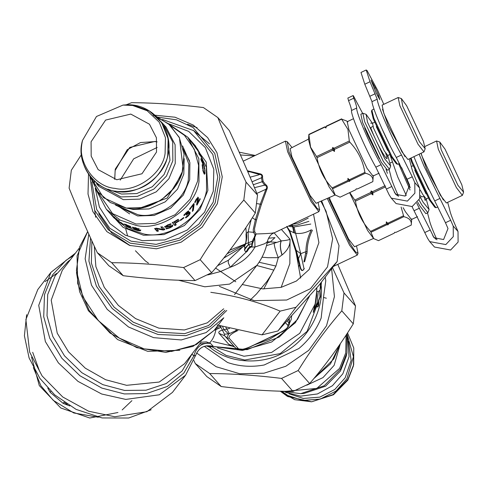 <?xml version="1.0" encoding="UTF-8"?>
<svg xmlns="http://www.w3.org/2000/svg" width="488" height="488" viewBox="0 0 488 488"><rect width="100%" height="100%" fill="white"/><g stroke="black" fill="none" stroke-linecap="round" stroke-linejoin="round"><path stroke-width="0.73" d="M389.936 154.659L397.738 176.937L406.29 195.45M412.043 206.625L427.549 238.242L429.69 241.603L445.812 244.579L453.297 236.637L453.218 226.066L450.68 220.259L445.465 222.729L448.002 228.536L443.61 239.535L434.039 237.766L430.227 229.964L425.011 232.434M398.665 163.901L410.048 189.997M416.752 203.215L430.227 229.964M403.064 171.367L410.225 187.77M420.979 153.311L426.866 169.641L443.385 200.043M429.69 241.603L434.497 247.038L450.613 250.015L458.098 242.066L458.019 231.495L455.481 225.688C452.071 217.813 450.107 212.384 449.607 209.407L447.661 202.343M436.961 239.809L435.028 235.393C431.618 227.518 429.66 222.089 429.153 219.118L427.494 212.902M419.119 154.196L424.06 166.28L450.68 220.259M413.903 156.666L418.85 168.75L445.465 222.729M26.633 314.675L24.4 335.781L29.097 357.972L39.9 378.371L54.662 394.841L76.122 409.395L102.114 417.948L128.631 418.021L151.158 409.78M64.026 402.21L63.135 403.375L69.827 405.949M47.751 388.064L50.148 392.279L63.135 403.375M32.678 352.293L39.266 370.435M50.148 392.279L50.892 391.309M63.952 402.301L67.344 404.418M426.012 193.87L414.727 170.086M426.17 198.97L429.098 209.529L423.224 202.392L420.211 197.024M429.098 209.529L427.872 212.719L421.73 204.789L419.033 200.007M427.872 212.719L425.865 213.671L419.723 205.741L417.667 202.13M410.207 187.538L401.606 167.585M417.496 216.66L411.445 219.527L405.485 211.822L403.125 207.662M387.362 173.331L386.051 169.318M411.695 218.953L411.244 225.102C411.878 220.82 409.401 218.014 403.802 216.684L401.112 207.064M403.802 216.684L388.448 223.974L386.313 221.826L386.356 223.894L370.563 231.385L373.674 238.614L378.493 240.645L394.286 233.148L394.676 232.3L395.89 232.392L411.244 225.102M371.051 232.227L386.844 224.736L388.064 224.822L388.448 223.974M385.636 186.806L372.856 192.87L372.899 194.938L371.252 193.632L355.459 201.129L349.805 192.565M373.674 238.614L367.58 230.452L349.597 192.662M355.459 201.129C357.375 212.695 362.413 222.778 370.563 231.385M373.704 238.382L354.532 246.751L348.542 238.992L330.303 200.257L329.37 197.5M372.899 194.938L371.136 190.899L370.758 192.498L354.965 199.995M371.136 190.899L372.362 191.741L385.13 185.678M372.856 192.87L372.362 191.741M371.252 193.632L370.758 192.498M386.844 224.736L386.356 223.894M388.064 224.822L386.313 221.826M403.314 215.842L387.96 223.132M441.128 149.621L439.81 142.045L445.05 149.169L461.831 184.812L463.6 192.168L457.909 185.257L441.128 149.621M463.6 192.168L462.38 195.359L456.414 187.654L438.291 149.163L436.565 140.971L439.81 142.045M462.38 195.359L446.337 202.971L440.371 195.267L422.248 156.776L421.089 153.256M428.641 189.533L419.747 170.794M437.95 206.949L436.004 207.723L430.349 200.025L412.226 161.534L411.061 158.014M436.004 207.723L434.832 207.296L429.342 199.83L411.756 162.474L410.414 158.326M387.594 150.408L376.303 126.624M387.753 155.507L390.681 166.066L384.8 158.929L367.482 122.153L366.128 114.332L372.454 123.275M390.681 166.066L389.448 169.257L383.312 161.327L364.652 121.695L362.877 113.265L366.128 114.332M389.448 169.257L387.448 170.208L381.305 162.278L362.645 122.647L360.87 114.216L362.877 113.265M379.078 173.197L373.027 176.064L367.061 168.36L348.944 129.869L347.218 121.683L353.513 118.694M347.822 121.854L346.45 120.89L341.637 119.145L347.944 129.436L349.298 140.989L333.945 148.273L332.712 147.437L332.34 149.035L316.547 156.532L310.569 147.175L308.88 134.395L308.501 139.586L310.527 147.413L329.162 186.989L334.67 194.736L340.075 197.183L355.868 189.686L356.252 188.838L357.472 188.923L372.826 181.64L373.277 175.491M372.826 181.64C373.46 177.357 370.984 174.551 365.384 173.222L364.896 172.38C362.974 160.814 357.942 150.731 349.792 142.124L349.298 140.989M365.384 173.222L350.03 180.511L347.895 178.364L347.938 180.432L332.145 187.923L335.256 195.145M332.633 188.764L348.426 181.274L349.646 181.359L350.03 180.511M341.637 119.145L326.283 126.435L325.911 128.033L325.892 126.99L324.673 126.904L308.88 134.395M325.892 126.99L326.277 126.142L341.63 118.852M325.911 128.033L324.673 126.904M324.679 127.191L308.886 134.688M349.792 142.124L334.439 149.407L334.481 151.475L332.834 150.17L317.041 157.667C318.957 169.232 323.989 179.316 332.145 187.923M317.041 157.667L316.547 156.532M335.286 194.919L316.114 203.289L310.118 195.529L291.885 156.794L290.14 148.553L308.745 139.001M334.439 149.407L333.945 148.273M334.481 151.475L332.712 147.437M332.834 150.17L332.34 149.035M348.426 181.274L347.938 180.432M349.646 181.359L347.895 178.364M364.896 172.38L349.542 179.669M402.71 106.152L401.392 98.582L406.632 105.707L423.413 141.349L425.182 148.706L419.485 141.794L402.71 106.152M425.182 148.706L423.956 151.896L417.996 144.192L399.873 105.701L398.147 97.508L401.392 98.582M423.956 151.896L407.919 159.509L401.953 151.805L383.83 113.314L382.11 105.121L398.147 97.508M390.217 146.071L381.323 127.331M399.532 163.486L397.586 164.261L391.931 156.563L373.808 118.072L371.893 110.123L373.967 108.989M397.586 164.261L396.409 163.834L390.918 156.367L373.332 119.011L371.478 111.301L371.893 110.123M227.109 253.766L245.61 244.116M229.897 250.131L253.815 240.584M325.185 277.19L325.789 280.728L323.483 297.442L326.362 298.223M323.483 297.442L321.153 318.078C316.285 329.992 308.867 340.136 298.9 348.511L264.185 364.987C251.582 367.324 239.37 366.494 227.554 362.499L204.283 346.352M320.653 283.125L320.427 285.084L321.159 285.26L320.036 290.439L320.366 296.911L318.884 299.846L318.688 305.329L318.231 306.476L317.481 307.025L316.779 306.684L316.663 303.591L313.387 312.314L315.468 303.438L316.681 295.563L316.834 287.737M321.464 282.058L321.159 285.26C324.13 310.13 307.471 340.374 284.333 352.098C262.141 365.616 228.445 363.414 209.858 347.236L206.296 345.852M211.097 345.925L211.145 346.681L210.273 346.895L207.022 345.748M316.925 303.731L318.298 291.574L316.694 291.318L316.694 287.896M318.298 291.574L319.805 290.427L319.988 296.777L318.56 300.358L317.956 306.33L317.493 306.909L316.852 306.653L317.084 302.426M317.163 303.408L313.217 312.308L315.242 303.31L316.694 291.318M320.427 285.084L320.036 290.439M209.895 346.852L209.858 347.236L211.005 346.944L211.243 345.949M315.468 303.438L299.736 333.328L271.596 352.446L243.963 356.234L217.489 347.901M308.898 221.339L297.326 225.023L292.556 225.724L289.469 225.59M310.801 224.059L294.032 226.951L289.957 226.572L288.695 225.962M308.215 218.142L298.516 222.937L291.598 224.523L292.666 226.975L293.959 232.788L289.762 230.732L296.246 250.387L298.461 258.652L300.73 253.693L294.032 226.951M56.712 273.408L45.152 281.576M37.796 289.549L25.876 319.555L29.67 352.153L42.108 375.949L62.757 397L88.59 411.207L114.826 416.746L146.912 411.683L172.453 392.401L185.58 375.217L159.314 394.786L125.776 399.416L101.644 393.999L77.964 381.36L58.377 362.871L45.36 341.576L38.723 305.342L50.911 272.371L37.79 289.555M300.645 278.087L296.216 253.254L297.93 259.402L298.461 258.652L299.864 264.508C300.236 267.217 301.828 273.28 304 268.668L300.73 253.693L305.921 251.68C305.982 244.232 307.806 236.918 311.405 229.738C305.872 232.904 300.517 234.069 295.338 233.221L293.959 232.788M356.514 245.885L358.04 253.321L355.447 251.765L350.293 243.921L328.381 197.933M195.792 354.898L195.651 355.368L193.852 355.85L191.876 354.117M358.04 253.321L357.277 255.108L349.548 245.122L327.241 198.427M237.985 330.474L236.363 331.242C230.708 334.121 228.323 336.464 229.195 338.269L226.755 337.885L234.417 346.761M229.195 338.269L238.418 348.7L235.978 348.316L233.721 346.12M238.418 348.7C240.309 350.024 244.201 349.384 250.094 346.785L280.582 332.316C286.23 329.437 288.621 327.094 287.743 325.289L289.073 323.117L287.145 320.939M305.634 253.424L306.928 253.376L304.634 261.672L303.945 261.897L305.921 251.68L307.159 251.668C307.214 244.311 308.977 237.144 312.436 230.159M306.928 253.376L307.159 251.668M297.93 259.402L299.504 264.947C299.998 267.503 301.383 273.713 304.298 268.553M300.73 253.693L296.246 250.387L295.752 251.192L296.216 253.254L296.753 252.387M286.761 226.377L289.762 230.732L289.536 231.684L295.752 251.192M214.159 330.37L223.821 317.786L206.089 332.584L181.243 339.953L153.598 337.647L128.509 326.978L107.214 309.361L91.512 285.236L85.138 258.829L88.81 234.136M215.226 329.37L220.314 327.674L221.07 325.917M215.361 329.272L215.952 329.424C214.854 335.244 212.768 339.709 209.7 342.82L199.616 343.985M70.302 259.836L68.198 261.385L55.235 275.629L47.696 294.551L47.019 315.834L52.844 336.537L64.489 355.819L81.838 372.698L102.864 384.654L124.58 390.437L146.01 390.211L166.158 383.568L182.128 370.978L192.351 353.495M200.971 342.21L206.406 341.905L210.517 343.418C202.099 342.399 196.548 346.547 193.852 355.85L183.775 373.149L167.384 386.435L146.565 393.541L124.348 393.938L101.797 388.064L79.916 375.73L61.854 358.235L49.752 338.221L43.725 316.73L44.487 294.636L52.417 275.037L65.984 260.348L73.712 255.37M289.28 318.597L289.414 324.215L289.134 320.677L288.274 319.701M250.216 346.748L280.594 332.334M236.363 331.242L235.936 330.59L228.665 333.987L226.755 337.885L224.706 335.787L234.331 346.681L228.744 344.272L231.123 345.779L234.478 346.834M229.537 328.461L224.041 329.687L228.665 333.987C224.876 333.822 223.559 334.426 224.706 335.787L219.112 333.377L228.744 344.272M236.851 330.217L235.936 330.59L235.899 330.004M195.725 355.191C199.037 347.334 204.808 344.424 213.03 346.462L213.488 346.535C204.905 344.29 198.964 347.236 195.651 355.368M268.437 238.223L274.964 237.638L270.273 241.95L267.089 243.152M286.791 226.67L289.536 231.684M281.381 229.427L290.031 239.211C288.859 239.925 285.956 240.486 281.326 240.895L281.222 240.895C279.819 243.994 280.069 248.697 281.972 255.017L278.27 257.676L268.065 257.707L262.026 257.194M220.362 325.935L215.659 328.29M220.314 327.674L214.189 330.333L196.249 344.595L171.465 351.47L144.088 348.865L119.285 338.099L98.277 320.555L82.783 296.661L76.427 270.541L79.532 247.105L87.669 231.593L77.067 255.895L77.696 283.595L89.267 310.588L109.971 333.005L136.774 347.657L165.853 352.397L193.01 346.395L214.177 330.352L215.934 328.967L215.049 329.144M289.439 323.337L291.159 319.597L291.635 315.998M251.125 346.419L279.636 332.889M224.041 329.687C219.637 330.705 217.996 331.938 219.112 333.377M309.252 296.326L297.552 319.372L279.197 337.037L247.062 349.67L213.488 346.535L210.517 343.418M313.516 214.177L318.914 242.621L309.154 269.516L296.417 281.021L281.167 287.347L289.848 263.642L290.031 239.211C290.464 244.915 287.829 250.155 282.107 254.925L281.972 255.017M318.097 202.422L319.622 209.858L317.029 208.303L311.875 200.458L289.055 151.988L287.267 141.685L292.062 147.571M274.128 232.874L281.222 240.895L274.189 243.274C274.268 246.202 275.629 251.003 278.27 257.676L275.927 266.058L259.049 262.269M251.668 243.957L248.526 244.427L245.635 248.337L245.275 247.88C243.146 249.313 246.062 253.937 247.495 250.838L246.983 250.368L248.294 248.081L250.844 246.275C251.57 246.574 251.936 245.793 251.942 243.927C252.272 241.286 252.955 239.303 253.986 237.985L255.084 234.868L253.522 232.337L253.217 229.769L255.376 219.789L260.336 204.039L265.966 189.24C267.302 187.453 266.881 186.093 264.691 185.141L262.16 181.823L261.476 177.784C262.306 175.625 261.659 174.539 259.531 174.509L250.49 171.965L247.727 171.611M250.24 247.538L251.241 247.013C251.82 247.154 252.204 246.129 252.387 243.939L248.429 244.159L250.234 247.538L248.911 248.703L248.294 248.081M319.622 209.858L318.859 211.646L311.13 201.66L287.639 151.762L285.401 141.142L287.267 141.685M248.52 244.433L245.275 247.88C244.299 247.331 244.171 246.355 244.903 244.946L245.824 242.347L246.19 238.986L246.013 233.886L246.33 233.41L245.842 227.701M217.538 265.722L228.341 260.281L244.903 244.946L244.433 247.355L245.208 247.562L245.635 248.337C243.677 249.874 245.659 253.345 246.983 250.368M252.387 243.939L255.968 234.319L254.943 234.691M250.844 246.275L251.241 247.013L254.968 247.013L254.766 238.254L253.992 237.985M228.341 260.281L228.286 262.898L230.269 267.241L247.495 250.838L248.911 248.703L247.959 250.167L247.392 249.716M249.801 300.455L256.572 293.874L266.936 281.423L271.267 274.854L275.927 266.058L263.746 288.957M248.429 244.159L248.136 231.831L253.522 232.337M255.084 234.868L256.133 233.996L254.712 231.769L254.547 228.634L256.633 219.679L255.383 219.789L252.345 217.727M256.633 219.679L261.409 204.35L266.784 189.594C267.82 187.441 267.363 185.702 265.423 184.373L264.691 185.141L254.486 187.679M266.784 189.594L265.966 189.24L256.841 193.425M265.423 184.373L263.154 181.396L262.538 177.766C262.91 175.491 262.019 174.161 259.872 173.777L259.531 174.509L258.433 174.96L250.1 177.174M262.538 177.766L261.476 177.784L252.052 181.81M259.872 173.777L247.355 170.739M256.133 233.996C268.406 233.569 274.128 233.154 273.298 232.752M245.11 245.354C246.751 240.059 247.16 236.076 246.33 233.41L248.136 231.831L251.271 219.405M273.542 233.148C274.299 232.886 269.705 233.813 267.515 241.048L266.869 242.274L264.411 243.799L254.968 247.013C249.447 256.627 241.212 263.368 230.269 267.241L220.533 271.529L207.729 274.933M263.154 181.396L253.272 184.745M197.073 127.661L187.52 124.269M92.775 196.78L95.685 217.282M362.633 113.381L353.397 95.8L353.074 95.581L347.859 98.058L348.542 100.668C350.506 105.737 351.488 109.019 351.488 110.514C350.793 115.138 365.103 148.425 375.833 167.171L389.131 194.779L391.272 198.14L407.395 201.117L414.879 193.175L414.8 182.603L412.262 176.796L407.047 179.267L409.584 185.074L405.186 196.072L395.615 194.303L391.809 186.501L386.594 188.972M353.074 95.581L353.751 98.198C355.715 103.267 356.697 106.549 356.697 108.037C356.008 112.661 370.313 145.955 381.049 164.694L391.809 186.501M364.646 127.905L367.897 135.774L379.231 158.631M383.788 104.328L377.694 90.439L367.061 70.559L366.201 69.979L370.008 81.746L377.2 99.192C377.62 105.743 391.309 137.171 401.502 154.989L412.262 176.796M366.201 69.979L360.992 72.456L364.792 84.223L371.99 101.669C372.411 108.22 386.093 139.647 396.286 157.465L407.047 179.267M382.513 109.263L388.448 126.178L404.967 156.581M378.682 95.489L375.29 87.724L370.984 80.05L375.803 92.232L379.786 99.686L378.682 95.489L377.596 96.008M391.272 198.14L396.079 203.575L412.195 206.552L419.68 198.604L419.601 188.032L417.063 182.225C413.647 174.35 411.689 168.921 411.189 165.944L409.243 158.881M398.537 196.347L396.61 191.93C393.2 184.055 391.236 178.626 390.735 175.656L389.076 169.44M217.069 324.941L262.032 334.847L277.928 330.968L319.054 285.212L337.171 261.495L296.045 307.251L280.142 311.13C259.122 302.127 236.009 295.856 210.81 292.318M281.167 287.347L262.782 288.902L242.243 284.498M235.789 281.777L215.586 268.071M219.386 286.352L254.15 300.645L286.706 300.022L310.514 288.658L327.503 266.893L332.645 238.809L326.1 211.274L320.89 201.202M254.236 155.934L240.444 154.958M321.647 200.873L339.026 245.616L337.171 261.495M239.187 152.158L255.212 155.471M262.032 334.847L280.142 311.13M296.045 307.251L277.928 330.968M125.983 104.908L131.589 102.687C154.214 102.816 178.157 104.444 203.429 107.567L217.831 117.559C225.907 137.585 235.314 159.106 246.037 182.122L243.817 200.007C227.945 218.404 213.402 238.296 200.178 259.689L183.561 267.576C158.289 264.453 134.34 262.825 111.715 262.696L97.313 252.699C86.589 229.683 77.189 208.162 69.107 188.136L71.327 170.257L81.472 154.562M97.313 252.699L108.812 265.704L123.214 275.702C148.486 278.825 172.429 280.454 195.054 280.582L211.676 272.694C227.542 254.297 242.091 234.405 255.309 213.012L257.536 195.127C249.453 175.107 240.053 153.586 229.329 130.564L217.831 117.559M246.037 182.122L257.536 195.127M255.309 213.012L243.817 200.007M200.178 259.689L211.676 272.694M195.054 280.582L183.561 267.576M111.715 262.696L123.214 275.702M332.48 267.631L344.016 292.959L341.795 310.844C325.923 329.241 311.381 349.134 298.156 370.526L281.533 378.413C256.267 375.29 232.319 373.662 209.694 373.534L195.291 363.542L206.79 376.547L221.186 386.539C246.458 389.662 270.407 391.291 293.032 391.419L309.654 383.531C325.52 365.134 340.069 345.242 353.288 323.849L355.508 305.97L337.775 264.362M320.22 296.856L307.104 331.358L280.197 353.611L244.75 360.016L226.255 355.459L210.31 345.791M196.603 352.983L216.135 366.714L239.7 373.741L263.959 373.216L285.736 366.287L308.776 350.317L326.509 325.789L334.433 296.637L331.62 268.76M195.291 363.542L193.889 360.51M209.694 373.534L221.186 386.539M293.032 391.419L281.533 378.413M298.156 370.526L309.654 383.531M353.288 323.849L341.795 310.844M344.016 292.959L355.508 305.97M222.565 326.576L224.065 329.693M229.366 333.572L225.895 327.503M224.602 334.396L220.204 325.947M223.675 258.146L244.128 246.031M248.331 244.604L249.746 244.189M267.387 241.719L276.666 242.365M340.368 343.637L334.14 365.335L322.977 377.602L306.793 385.185M281.741 391.217L300.7 393.651L324.252 385.733L340.545 369.099L346.95 352.763L346.907 333.859L346.95 352.763L346.266 356.197L340.441 371.057L325.618 386.191L304.189 393.395L300.7 393.651L281.759 391.217M347.511 337.507L349.06 356.673L342.844 373.777L332.438 385.709L317.456 393.95L300.62 396.146L285.486 392.334M348.517 341.216L351.147 360.406L345.162 377.81L334.798 389.467L319.805 397.14L303.292 398.446L289.048 393.792M280.228 391.175L294.685 399.678L311.643 401.801L333.06 394.603L347.871 379.481L353.696 364.627L353.763 347.999L347.529 332.901L353.776 348.06L353.458 365.799L347.834 380.146L333.524 394.755L311.643 401.801L287.615 396.512L280.258 391.175M193.15 130.241L209.535 143.911M130.168 245.623L111.575 232.977L98.735 213.701M168.329 123.635L188.673 131.388L205.32 147.589L213.823 169.299L213.286 191.253L204.588 212.182L187.349 230.007L164.767 239.95L142.392 240.688L125.276 235.149L109.959 223.589L99.381 207.034L95.221 188.258M157.173 147.449L133.669 158.838L120.225 180.109M91.079 141.782L91.183 156.117L98.125 169.611L116.803 179.749L141.984 173.765L156.514 152.055L156.41 137.726L149.468 124.227L130.79 114.088L105.609 120.072L91.079 141.782M192.87 204.643L193.321 204.936L189.759 209.553L189.472 209.23L193.785 203.508L194.151 203.917L193.693 203.636L192.931 209.901L192.534 210.401M192.931 209.901L193.364 210.224L192.345 211.481L193.321 204.936M194.151 203.917L193.364 210.224M183.622 217.563L183.915 217.898L180.511 220.497L180.218 220.161L183.622 217.563M180.206 220.051L180.511 220.497M172.63 224.931L172.234 225.956L171.361 226.597M166.146 225.609L166.194 226.499L172.904 225.505M166.737 226.652L165.731 226.798L165.889 227.31L164.755 227.048L167.604 224.95L170.763 223.791M165.731 226.798L164.609 226.53L164.688 226.926M171.337 225.773L170.648 225.529M172.85 225.419L172.447 226.45L169.97 227.872L166.316 228.927L165.914 228.469L169.586 227.597L171.489 226.145L165.889 227.31M170.898 223.76L171.117 224.254L167.976 225.23L166.194 226.499L165.993 225.92M170.824 223.772L171.117 224.254M167.677 226.408L167.848 226.92M166.17 228.408L166.316 228.927M140.782 229.933L139.287 230.33M133.822 227.835L132.614 227.097L132.352 227.439M140.324 230.36L140.202 230.903L137.628 230.592L133.993 229.451L133.584 228.994L137.25 230.251L139.22 230.281L132.425 227.621L135.267 227.768L139.001 229.006L133.84 228L140.666 230.476L140.202 230.903L140.666 230.476M133.974 227.371L133.84 228M139.019 228.445L138.897 228.988M133.724 227.792L133.541 228.317M135.658 228.5L135.499 229.031M139.397 229.86L139.269 230.397L139.348 229.744M134.182 228.927L133.993 229.451M124.098 224.602L120.579 222.546L124.098 224.602M121.195 222.418L120.878 222.882M113.527 216.452L113.118 216.843L111.441 215.031M112.588 215.263L112.191 215.666L109.349 212.658L113.118 216.843M110.068 212.622L109.647 213L108.495 211.572M107.476 210.407L112.191 215.666M95.563 188.771L106.36 209.285L109.379 212.689M192.333 143.222L192.754 142.844L193.693 143.917L190.576 140.379M191.162 141.898L191.583 141.52L195.371 145.802L206.387 167.213L206.552 189.954C203.38 216.093 168.726 240.261 143.533 233.898L127.813 228.713L113.899 217.813L112.752 216.465M190.869 141.569L191.29 141.191L191.583 141.52M190.607 140.41L191.29 141.191M198.543 151.914L199.031 151.628L201.721 157.24L199.281 154.482L198.726 153.159L200.879 155.593L199.031 151.628M200.367 155.837L200.879 155.593M201.404 160.143L202.081 159.832L201.404 160.143L202.977 163.053L202.081 159.832L201.709 159.966L202.239 159.771L204.527 166.914L201.294 160.589L200.818 158.881L202.093 158.191L202.605 159.613L202.239 159.771M202.435 163.212L202.977 163.053M201.575 158.411L202.087 159.82L202.605 159.613M203.697 165.627L204.24 165.481M202.807 163.901L203.344 163.748M203.35 172.215L204.222 172.313M204.637 172.545L204.307 174.094M204.765 168.482L205.045 173.63L204.143 173.941L203.173 171.52L202.282 164.511L202.672 164.956L203.301 170.617L204.094 172.423L204.777 172.246L204.808 170.153L204.002 166.463L204.765 168.482L204.216 168.592M203.844 167.024L204.393 166.902M203.545 172.477L204.777 172.246M202.752 170.678L203.301 170.617M202.148 165.194L202.691 165.066M202.124 165.078L202.672 164.956M204.606 174.216L204.143 173.941M194.681 145.125L198.476 150.652L196.036 147.894L192.241 142.368L195.578 147.004L193.419 143.728L197.445 149.108L194.681 145.125L194.236 145.479M196.969 149.419L197.445 149.108M196.066 148.395L196.536 148.084M193.26 144.405L193.706 144.058M195.773 148.065L196.249 147.754M195.109 147.309L195.578 147.004M192.089 143.045L192.528 142.691M119.841 222.589L115.394 218.972L113.515 216.849L118.767 220.857L114.54 217.788L118.102 221.229L120.878 223.242L119.841 222.589L120.176 222.138M114.912 217.367L114.558 218.002M119.389 220.771L119.066 221.235M113.85 216.593L113.515 216.849M127.234 226.316L125.623 224.565M127.13 226.267L126.862 226.761L124.422 224.004L130.699 226.542L126.014 224.938L126.679 225.694L131.315 227.512L126.972 226.017L127.874 227.042L133.139 229.299L126.862 226.761M127.222 225.517L126.972 226.017M126.264 224.437L126.014 224.938M158.326 230.562L156.977 230.775L157.026 231.318L154.586 228.555L156.66 228.219L162.98 229.409L160.93 226.694M156.977 230.775L154.964 228.5M164.694 229.079L163.102 229.525L156.221 228.183L158.386 231.105L157.026 231.318M162.98 229.409L161.052 227.225L162.388 226.847L164.828 229.604L163.218 230.055L156.288 228.719M163.102 229.525L163.218 230.055M175.979 224.334L174.674 225.035L172.234 222.278M178.26 219.283L178.553 219.612L174.076 222.375L174.765 223.15L179.059 220.515L179.346 220.838L175.058 223.48L176.229 224.809L174.911 225.523L172.471 222.76L178.26 219.283M174.674 225.035L174.911 225.523M174.808 223.004L175.058 223.48M173.832 221.9L174.076 222.375M187.355 212.006L187.746 212.371L186.697 212.14L187.081 212.512L184.153 215.562L183.811 215.171L187.642 211.456L188.783 211.225L187.911 213.384L189.124 212.463L190.106 212.396L189.978 213.75L188.246 215.995L185.818 217.91L185.471 217.52L188.978 214.372L189.033 213.494L187.825 213.213L188.209 213.585L186.446 215.129L186.172 214.824L187.764 212.384L187.081 212.512M187.77 213.244L187.392 213.524M190.064 212.353L189.71 212.042L188.984 214.372M188.752 211.194L188.38 210.871L187.502 212.988L187.892 213.36M183.891 215.068L184.153 215.562M188.642 213.128L189.033 213.494L188.209 213.585M185.464 217.508L185.818 217.91M187.526 213.012L187.911 213.384M183.872 215.098L184.226 215.501M184.562 214.201L184.921 214.598M194.669 202.306L195.139 202.575L194.749 202.252L196.054 199.592L198.256 197.372L197.756 197.158L197.677 200.355M196.548 198.677L197.103 198.537L196.548 198.677L197.036 198.909L195.139 202.575M197.304 203.514L196.664 204.576M199.769 198.805L200.269 199.012L196.969 205.106L196.621 204.716L197.597 198.762L197.036 198.909L197.597 198.762L197.103 198.537M196.945 203.319L197.42 203.575L199.989 198.689L200.269 199.012M197.744 200.031L198.232 200.263L197.42 203.575M197.994 198.232L198.488 198.445L198.232 200.263M198.116 197.268L198.488 198.445M195.096 201.227L195.572 201.483M128.063 208.339L133.12 209.456L149.114 208.931L165.255 201.825L177.577 189.082L183.793 174.118L184.226 158.691M139.824 208.101L167.183 198.067L181.957 173.832L182.414 171.319M97.74 185.013L98.905 186.404L123.324 199.659L139.714 199.116L156.251 191.833L168.879 178.779L175.247 163.45L175.113 144.71L166.036 127.063L160.997 121.634M98.905 186.404L96.502 183.683L120.92 196.939L137.311 196.396L153.848 189.112L166.475 176.058L172.844 160.729L172.709 141.99L163.632 124.348M107.878 189.204L121.536 194.059L136.823 193.553L152.256 186.764L164.035 174.582L169.976 160.278L167.713 136.311M82.496 140.44C76.281 160.65 94.141 187.008 114.967 188.362C135.005 193.425 162.577 174.198 165.096 153.403L165.45 137.695L159.247 122.201L147.211 110.776L132.626 105.481L123.007 105.091L96.484 116.486L82.496 140.44L82.149 142.173C77.098 168.329 96.447 189.478 115.967 191.308C139.641 193.163 156.392 183.03 166.219 160.906C177.406 133.194 153.677 101.626 124.196 105.005L134.157 105.408L149.249 110.886L161.705 122.714L168.128 138.751L167.762 155.007C165.151 176.534 136.616 196.432 115.876 191.192C94.318 189.789 75.835 162.51 82.271 141.587M419.466 208.156L414.251 210.633M435.863 239.273L432.764 235.771M458.019 231.495L453.218 226.066M439.92 198.451L434.704 200.928M33.355 367.616L40.949 385.825L53.271 400.361L73.773 412.97L98.314 417.228M424.06 196.554L425.139 200.44L426.238 198.933L422.706 194.37L420.272 189.966M424.109 196.633L421.217 196.762L420.522 195.566M386.716 156.977L387.82 155.471L384.288 150.908L373.546 128.094L372.527 123.244L374.552 122.281M385.624 152.976C391.998 170.428 376.272 143.698 370.715 127.642L372.96 126.349M319.988 296.777L320.366 296.911M291.976 224.401L293.099 226.969L294.404 232.965M78.952 248.514L62.269 270.352L51.209 300.181L57.23 333.182L68.497 351.83L85.278 368.159L105.609 379.719L126.612 385.319L159.24 382.043L184.537 363.731L201.215 341.893M76.482 272.389L79.617 291.708L88.383 310.704L117.596 339.575L147.742 351.348L179.865 350.28M287.743 325.289L285.498 322.745M212.866 341.509L234.252 346.608M254.016 344.918L254.443 344.821M254.541 344.796L269.327 339.367L279.618 333.078M298.424 266.753L299.864 264.508M287.084 227.225L286.999 226.761M274.189 243.274L266.485 245.635M281.326 240.895C279.917 244 280.179 248.679 282.107 254.925M226.767 310.453L210.304 326.734L185.922 335.665L158.081 334.5L132.608 324.465L112.167 308.446L96.392 286.145L88.92 261.111L90.542 237.961M91.884 240.907L91.36 263.008L99.058 286.401L114.064 307.104L133.187 322.147L157.764 332.102L184.702 333.639L208.529 325.539L224.962 310.27M254.712 231.769L253.522 232.331M273.921 270.132L256.743 265.509M94.306 246.19L95.886 266.643L104.279 287.377L118.346 305.384L135.548 318.597L158.82 328.137L184.403 329.961L207.363 322.824L223.693 308.788M261.409 204.35L256.938 203.63M234.527 294.599L256.822 265.405L229.604 284.089L204.814 286.791L178.468 280.21M351.488 110.514L356.697 108.037M381.049 164.694L375.833 167.171M348.542 100.668L353.751 98.198M364.792 84.223L370.008 81.746M370.02 96.185L375.235 93.708M371.99 101.669L377.2 99.192M374.082 88.297L375.29 87.724M397.439 195.81L394.347 192.309M419.601 188.032L414.8 182.603M401.502 154.989L396.286 157.465M158.161 117.212L176.51 119.822L193.163 127.612L214.781 153.458L219.917 176.851L215.159 202.904L200.464 225.505L180.151 240.072L156.276 246.477L130.266 243.189L108.293 229.83L94.727 210.432L90.097 177.382M88.511 174.198L88.017 194.029L92.824 211.548L106.848 231.599L129.57 245.415L156.453 248.813L181.146 242.194L202.148 227.133L217.337 203.764L222.26 176.827L216.953 152.64L207.614 137.579L193.266 125.05L175.021 117.212L155.196 115.247M91.811 181.933L96.691 209.498L109.812 228.262L131.071 241.188L156.221 244.366L179.322 238.168L198.97 224.077L213.183 202.215L217.782 177.022L212.817 154.391L193.681 130.625L162.467 119.468M340.112 344.016L333.737 358.997L313.912 378.493M346.077 335.128L345.76 352.879L339.575 368.41L316.773 388.411L285.815 391.315M346.968 333.768L353.428 356.728L346.901 378.792L335.976 391.065L320.171 399.117L302.792 400.447L287.822 395.493L281.698 391.217M107.159 210.188L123.098 227.365L143.545 235.259L163.852 234.588L184.342 225.566L199.982 209.395L207.876 190.399L206.235 162.083L188.624 138.171M189.539 160.93L183.256 148.755M118.316 206.156L129.631 213.884M157.093 141.849L154.971 141.441L129.784 147.425L115.253 169.135L114.674 179.346M169.787 227.365L169.97 227.872M172.234 225.956L172.447 226.45M167.793 224.724L167.976 225.23M169.653 225.779L169.842 226.286M137.787 230.055L137.628 230.592M135.792 227.573L135.646 228.109M137.671 229.061L137.531 229.598M112.307 215.153L111.886 215.531M111.538 214.189L111.13 214.586M204.539 170.58L205.088 170.489M202.288 168.018L202.837 167.927M202.142 166.158L202.685 166.048M204.49 173.685L205.045 173.63M118.724 221.094L118.371 221.534M116.492 218.557L116.138 219.002M118.2 219.862L117.864 220.32M115.778 218.551L115.394 218.972M185.654 213.012L186.026 213.396M186.538 214.299L186.91 214.683M187.874 215.611L188.246 215.995M189.588 213.39L189.978 213.75M195.804 199.769L196.286 200.013M95.544 188.74L106.36 209.285L120.274 220.186L135.993 225.371C161.186 231.733 195.84 207.565 199.012 181.426L198.848 158.685L187.831 137.274L168.799 124.037M170.904 125.977L184.452 135.335L194.23 149.175L198.604 165.286L197.689 180.981L190.119 199.196L175.113 214.714L155.458 223.364L135.981 224.01L112.557 213.628L97.228 191.101M115.424 204.984L137.695 215.977L154.104 215.44L170.666 208.144L183.305 195.072L189.686 179.724L189.887 162.571L182.567 145.9M183.329 149.114L188.838 164.188L188.356 179.279C185.806 200.3 157.941 219.734 137.683 214.616L118.669 206.271M153.275 115.308L168.494 123.775L179.249 137.354L184.049 154.165L182.25 171.874L174.1 188.075L160.711 200.525L143.929 207.51L126.081 208.071L110.294 202.532L97.74 191.754L89.603 175.704L103.602 197.756L125.989 207.955C148.803 213.714 180.194 191.827 183.061 168.153L179.431 137.836L169.751 124.916L156.569 116.528M31.574 357.192L39.302 385.611L60.78 407.98L89.743 418.015L117.956 412.5M122.165 409.932L131.919 400.66M411.293 166.542L412.976 165.743M426.238 198.933L428.269 197.969M390.278 162.943L391.931 162.156M424.987 146.467L436.565 140.971M387.82 155.471L389.851 154.507M372.527 123.244L370.666 123.153M333.389 266.442L357.277 255.108M185.58 375.217L195.725 355.185M50.911 272.371L75.402 253.162M289.414 324.215C287.853 328.229 284.943 330.955 280.685 332.389L272.127 336.452M236.052 348.401C239.205 350.506 243.927 349.994 250.204 346.852L258.731 342.808M213.03 346.462L242.536 350.408L271.657 341.99L295.386 322.708L309.66 295.862M273.53 233.154L318.859 211.646M285.401 141.142L243.195 161.174M125.758 229.006L127.478 235.497M135.432 250.765L145.326 260.885L148.444 263.16M267.509 241.054C265.838 250.088 262.276 258.207 256.822 265.405M232.709 246.373L230.617 249.173M340.179 343.912L330.51 363.822L313.796 378.627M157.106 141.935L155.19 141.575L140.52 142.545L127.246 149.688L115.138 170.538L114.759 179.364M203.917 172.709L204.466 172.654M114.704 217.258L114.326 217.679M197.018 198.47L197.512 198.695M168.769 124.013L187.831 137.274L190.57 140.373M113.899 217.813L111.587 215.196M94.19 180.804L94.91 185.904M123.007 105.091L124.196 105.005"/></g></svg>
